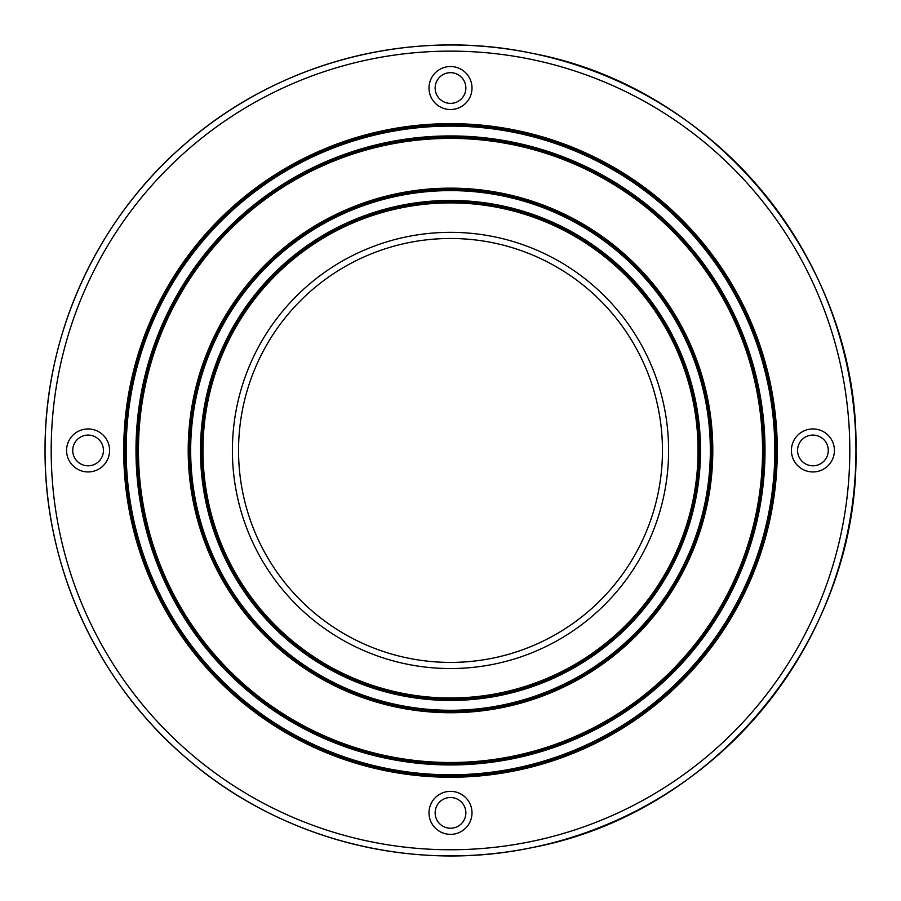 <?xml version="1.0" encoding="UTF-8"?>
<svg xmlns="http://www.w3.org/2000/svg" width="901" height="901" viewBox="0 0 901 901"><rect width="100%" height="100%" fill="white"/><g stroke="black" fill="none" stroke-linecap="round" stroke-linejoin="round"><path stroke-width="1.35" d="M662.46 450.444A211.96 211.96 0 0 0 450.5 238.483A211.96 211.96 0 0 0 238.54 450.444A211.96 211.96 0 0 0 450.5 662.404A211.96 211.96 0 0 0 662.46 450.444A211.96 211.96 0 0 1 450.5 662.404A211.96 211.96 0 0 1 238.54 450.444M435.138 88.028A15.362 15.362 0 0 0 450.5 103.378A15.362 15.362 0 0 0 465.862 88.028A15.362 15.362 0 0 0 450.5 72.666A15.362 15.362 0 0 0 435.138 88.028M435.138 812.86A15.362 15.362 0 0 0 450.5 828.222A15.362 15.362 0 0 0 465.862 812.86A15.362 15.362 0 0 0 450.5 797.509A15.362 15.362 0 0 0 435.138 812.86M72.722 450.444A15.362 15.362 0 0 0 88.084 465.806A15.362 15.362 0 0 0 103.435 450.444A15.362 15.362 0 0 0 88.084 435.082A15.362 15.362 0 0 0 72.722 450.444M797.565 450.444A15.362 15.362 0 0 0 812.916 465.806A15.362 15.362 0 0 0 828.278 450.444A15.362 15.362 0 0 0 812.916 435.082A15.362 15.362 0 0 0 797.565 450.444M109.584 450.444A21.5 21.5 0 0 1 88.084 471.944A21.5 21.5 0 0 1 66.584 450.444A21.5 21.5 0 0 1 88.084 428.944A21.5 21.5 0 0 1 109.584 450.444M472 812.86A21.5 21.5 0 0 1 450.5 834.36A21.5 21.5 0 0 1 429 812.86A21.5 21.5 0 0 1 450.5 791.36A21.5 21.5 0 0 1 472 812.86M834.416 450.444A21.5 21.5 0 0 1 812.916 471.944A21.5 21.5 0 0 1 791.416 450.444A21.5 21.5 0 0 1 812.916 428.944A21.5 21.5 0 0 1 834.416 450.444M472 88.028A21.5 21.5 0 0 1 450.5 109.528A21.5 21.5 0 0 1 429 88.028A21.5 21.5 0 0 1 450.5 66.528A21.5 21.5 0 0 1 472 88.028M201.723 450.444A248.777 248.777 0 0 1 450.5 201.666A248.777 248.777 0 0 1 699.277 450.444A248.777 248.777 0 0 1 450.5 699.221A248.777 248.777 0 0 1 201.723 450.444A248.777 248.777 0 0 1 450.5 201.666A248.777 248.777 0 0 1 699.277 450.444M711.565 450.444A261.065 261.065 0 0 0 450.5 189.379A261.065 261.065 0 0 0 189.435 450.444A261.065 261.065 0 0 0 450.5 711.508A261.065 261.065 0 0 0 711.565 450.444A261.065 261.065 0 0 1 450.5 711.508A261.065 261.065 0 0 1 189.435 450.444M137.222 450.444A313.278 313.278 0 0 1 450.5 137.166A313.278 313.278 0 0 1 763.778 450.444A313.278 313.278 0 0 1 450.5 763.721A313.278 313.278 0 0 1 137.222 450.444A313.278 313.278 0 0 1 450.5 137.166A313.278 313.278 0 0 1 763.778 450.444M776.065 450.444A325.565 325.565 0 0 0 450.5 124.879A325.565 325.565 0 0 0 124.935 450.444A325.565 325.565 0 0 0 450.5 776.009A325.565 325.565 0 0 0 776.065 450.444A325.565 325.565 0 0 1 450.5 776.009A325.565 325.565 0 0 1 124.935 450.444M232.402 450.444A218.098 218.098 0 0 1 450.5 232.345A218.098 218.098 0 0 1 668.598 450.444A218.098 218.098 0 0 1 450.5 668.542A218.098 218.098 0 0 1 232.402 450.444M855.95 450.444A405.45 405.45 0 0 1 450.5 855.894A405.45 405.45 0 0 1 45.05 450.444A405.45 405.45 0 0 1 450.5 44.994A405.45 405.45 0 0 1 855.95 450.444C859.385 263.52 716.464 87.96 532.716 53.418C412.005 27.638 280.549 61.392 187.183 142.133C97.815 217.648 44.431 333.449 45.05 450.444C44.431 567.439 97.815 683.251 187.183 758.755C280.549 839.495 412.005 873.249 532.716 847.469C716.464 812.927 859.385 637.367 855.95 450.444M849.812 450.444A399.312 399.312 0 0 0 450.5 51.132A399.312 399.312 0 0 0 51.188 450.444A399.312 399.312 0 0 0 450.5 849.756A399.312 399.312 0 0 0 849.812 450.444M700.505 450.444A250.005 250.005 0 0 1 450.5 700.449A250.005 250.005 0 0 1 200.495 450.444A250.005 250.005 0 0 1 450.5 200.439A250.005 250.005 0 0 1 700.505 450.444M190.663 450.444A259.837 259.837 0 0 0 450.5 710.281A259.837 259.837 0 0 0 710.337 450.444A259.837 259.837 0 0 0 450.5 190.607A259.837 259.837 0 0 0 190.663 450.444M698.05 450.444A247.55 247.55 0 0 0 450.5 202.894A247.55 247.55 0 0 0 202.95 450.444A247.55 247.55 0 0 0 450.5 697.993A247.55 247.55 0 0 0 698.05 450.444M188.208 450.444A262.292 262.292 0 0 1 450.5 188.151A262.292 262.292 0 0 1 712.792 450.444A262.292 262.292 0 0 1 450.5 712.736A262.292 262.292 0 0 1 188.208 450.444M762.55 450.444A312.05 312.05 0 0 0 450.5 138.394A312.05 312.05 0 0 0 138.45 450.444A312.05 312.05 0 0 0 450.5 762.494A312.05 312.05 0 0 0 762.55 450.444M765.005 450.444A314.505 314.505 0 0 1 450.5 764.949A314.505 314.505 0 0 1 135.995 450.444A314.505 314.505 0 0 1 450.5 135.938A314.505 314.505 0 0 1 765.005 450.444M126.163 450.444A324.337 324.337 0 0 0 450.5 774.781A324.337 324.337 0 0 0 774.837 450.444A324.337 324.337 0 0 0 450.5 126.106A324.337 324.337 0 0 0 126.163 450.444M123.707 450.444A326.793 326.793 0 0 1 450.5 123.651A326.793 326.793 0 0 1 777.293 450.444A326.793 326.793 0 0 1 450.5 777.236A326.793 326.793 0 0 1 123.707 450.444"/></g></svg>
